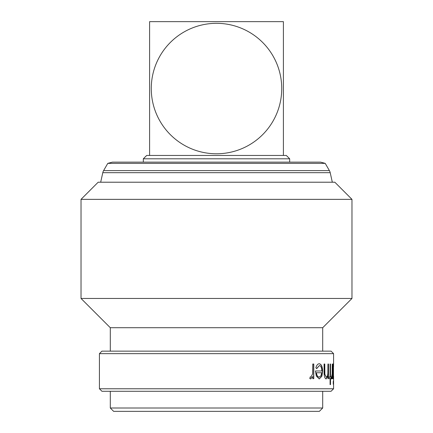 <?xml version="1.0" encoding="UTF-8"?>
<svg xmlns="http://www.w3.org/2000/svg" width="433" height="433" viewBox="0 0 433 433"><rect width="100%" height="100%" fill="white"/><g stroke="black" fill="none" stroke-linecap="round" stroke-linejoin="round"><path stroke-width="0.65" d="M281.731 88.554A65.231 65.231 0 0 0 216.5 23.322A65.231 65.231 0 0 0 151.269 88.554A65.231 65.231 0 0 0 216.5 153.78A65.231 65.231 0 0 0 281.731 88.554M143.328 158.797L289.672 158.797L286.327 155.452L283.404 155.452L283.404 21.65L149.596 21.65L149.596 155.452L146.673 155.452L143.328 158.797L143.328 162.142M107.785 163.365L112.353 162.142L320.647 162.142L325.215 163.365L107.785 163.365L103.595 170.624A7.274 7.274 0 0 0 102.794 172.68L100.678 182.212M325.215 163.365L329.405 170.624A7.274 7.274 0 0 1 330.206 172.68L332.322 182.212M319.359 411.35L113.641 411.35L110.296 408.005L322.704 408.005L319.359 411.35M332.923 371.319L333.48 365.56L333.48 377.138L332.923 371.319L333.48 377.138M333.318 363.758L333.41 365.56M333.41 377.138L333.313 378.94M351.975 199.359L334.833 182.212L98.167 182.212L81.025 199.359L81.025 298.456L351.975 298.456L351.975 199.359L81.025 199.359M351.975 298.456L322.704 327.721L110.296 327.721L81.025 298.456M110.296 327.721L110.296 351.141M322.704 327.721L322.704 351.141M99.422 353.647L333.578 353.647L331.066 351.141L101.934 351.141L99.422 353.647L99.422 388.769L333.578 388.769L333.578 377.343L333.48 378.94L333.091 375.968L332.912 378.686L332.912 364.018L333.091 366.556L333.486 363.758L333.572 366.648M313.779 378.686L312.761 378.686L312.761 376.526L310.683 378.94L309.741 378.437L310.337 376.878L310.883 377.138L312.577 373.982L312.761 364.018L313.779 364.018L313.779 378.686M316.707 368.651L315.874 367.806C316.664 365.127 317.8 363.78 319.283 363.758C321.405 364.142 322.515 366.659 322.612 371.308L321.887 376.207L319.262 378.94L316.306 376.055L315.462 370.967L321.838 370.967C321.741 367.649 320.929 365.847 319.392 365.56L316.707 368.651M328.501 378.686L327.96 378.686L327.96 376.039L326.13 378.94C324.653 378.323 323.971 375.844 324.084 371.509L324.084 364.018L324.782 364.018L324.864 374.253L326.238 377.138C327.099 376.964 327.646 375.671 327.878 373.257L327.96 364.018L328.501 364.018L328.501 378.686M330.503 376.883L331.061 376.883L331.061 378.686L330.503 378.686L330.503 384.601L330.081 384.601L330.081 378.686L329.426 378.686L329.426 376.883L330.081 376.883L330.081 364.018L330.503 364.018L330.503 376.883L330.081 364.018M332.474 378.686L332.214 376.526L331.613 378.94L331.321 378.437L332.165 373.982L332.214 364.018L332.474 378.686M333.562 384.347L333.562 381.002L333.562 384.347M333.323 384.347L333.323 381.002L333.323 384.347M333.091 366.556L332.912 364.018M333.578 353.647L333.578 365.344M333.578 388.769L331.066 391.28L101.934 391.28L99.422 388.769M110.296 391.28L110.296 408.005M322.704 391.28L322.704 408.005M283.404 155.452L149.596 155.452L283.404 155.452M289.672 158.797L289.672 162.142M278.381 21.65L154.619 21.65M333.572 376.071L333.578 377.343M312.761 376.526L310.548 378.94M310.201 376.878L310.883 377.138M312.761 378.686L313.638 378.686L313.638 364.018L312.761 364.018M319.137 363.758C321.259 364.148 322.363 366.664 322.461 371.308L321.735 376.207L319.186 378.935M321.687 370.967L315.462 370.967M319.392 365.56L316.604 368.543M316.409 372.764L316.269 372.764C316.702 375.568 317.633 377.024 319.072 377.138L320.977 375.763L321.757 372.764L316.409 372.764C316.842 375.568 317.779 377.024 319.218 377.138M327.96 376.039L325.973 378.94M324.782 370.919L324.626 364.018L324.084 364.018M324.626 370.919L324.707 374.253L326.238 377.138M327.96 378.686L328.338 378.686L328.338 364.018L327.96 364.018M329.919 378.686L329.426 378.686M329.919 376.883L329.426 376.883M330.899 376.883L330.899 378.686M330.503 378.686L330.081 384.601M332.214 376.526L331.451 378.94M331.342 376.878L331.678 377.138M332.214 378.686L332.214 364.018M333.091 375.968L332.912 378.686M333.48 365.56L333.091 371.319M333.578 382.675L333.253 382.675L333.231 383.762M333.231 381.581L333.253 382.675M329.405 170.624L103.595 170.624M330.206 172.68L102.794 172.68"/></g></svg>
